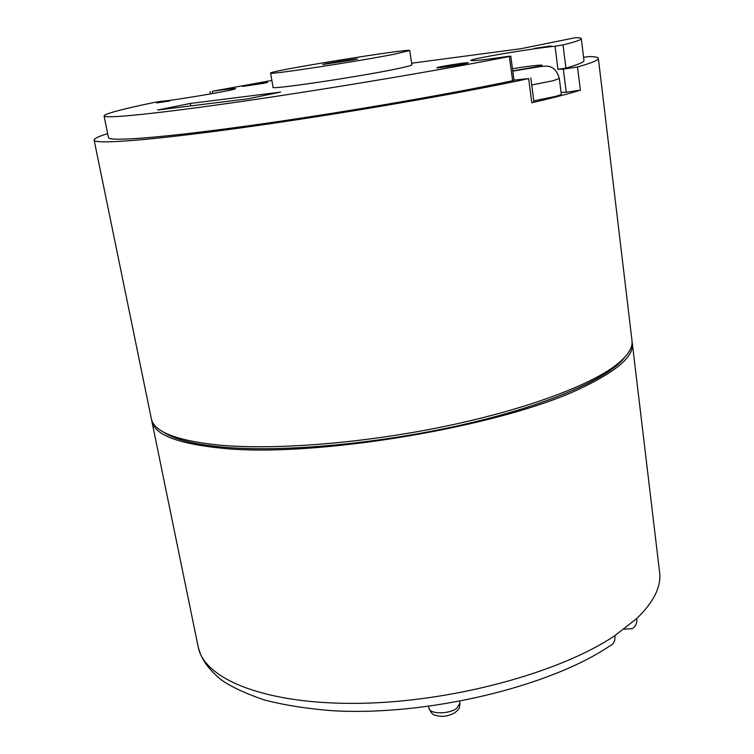 <?xml version="1.0" encoding="UTF-8"?>
<svg xmlns="http://www.w3.org/2000/svg" width="754" height="754" viewBox="0 0 754 754"><rect width="100%" height="100%" fill="white"/><g stroke="black" fill="none" stroke-linecap="round" stroke-linejoin="round"><path stroke-width="1.13" d="M632.088 341.977L632.314 343.296C634.029 355.935 617.573 370.591 582.965 387.254C504.238 426.293 313.372 458.46 220.498 448.064C177.284 443.569 154.391 434.587 151.827 421.118L151.62 419.789M624.708 357.321C609.072 378.244 548.064 405.181 463.503 424.53C379.036 443.861 281.836 452.551 222.637 447.122C193.872 444.389 174.155 439.365 163.467 432.033M513.992 80.103L528.658 78.595C460.034 93.411 340.365 114.061 245.276 127.275C149.952 140.536 94.25 144.598 94.118 140.074L151.29 418.498C153.835 431.882 176.719 440.779 219.942 445.19C274.39 450.063 360.497 443.465 440.487 427.273C520.496 411.053 586.254 387.141 614.303 366.406C627.102 356.821 633.002 348.235 631.993 340.648L598.365 58.407C598.676 60.103 591.739 62.95 577.536 66.955L563.323 69.114L566.216 92.261L561.061 92.346M583.568 57.247L589.675 56.55C595.255 56.691 598.148 57.313 598.365 58.407M530.807 77.954L533.964 102.054L531.824 102.77C552.673 97.963 568.855 93.75 580.382 90.15L566.216 92.261M94.118 140.074C94.005 138.595 98.52 136.436 107.643 133.618M581.306 38.624L583.964 60.509C584.246 62.035 578.224 64.571 565.924 68.105L563.031 44.938C575.443 41.828 581.532 39.717 581.306 38.624C581.183 37.992 579.195 37.691 575.34 37.7L520.835 48.727L411.656 63.204M632.314 343.296L659.59 572.182C661.428 586.555 653.812 601.994 636.744 618.506L614.934 635.575C560.231 672.662 451.448 702.276 358.32 703.341C265.003 704.547 203.957 679.005 198.189 646.913L151.827 421.118M565.924 68.105L557.969 69.377L563.323 69.114M271.883 80.433L212.336 91.3C226.822 89.142 234.513 88.256 235.427 88.633C238.132 89.528 173.043 100.659 161.054 101.328L154.316 102.412C121.856 109.16 105.098 113.665 104.052 115.918C104.014 118.972 155.239 113.977 243.222 101.225C330.978 88.52 442.664 69.698 509.384 56.493L512.626 80.725L514.021 80.32L510.797 56.135L509.384 56.493M563.031 44.938L555.048 46.22C531.956 48.416 469.016 59.057 470.864 60.49C472.362 61.149 484.426 59.83 507.046 56.541L510.797 56.135M409.752 50.537L411.901 64.825C411.873 65.41 406.698 66.776 396.387 68.916C358.979 76.804 269.357 90.103 273.071 87.313L270.601 73.072C268.32 71.074 411.288 47.917 409.752 50.537L394.144 54.222C356.567 61.658 266.765 75.306 270.601 73.072M280.535 92.111L248.009 98.793L157.586 110.018L190.31 103.449L280.535 92.111M169.904 100.923L156.681 102.921L169.904 100.923M551.033 45.966L534.614 48.36L551.033 45.966M264.145 83.232L242.741 86.456C242.109 86.05 268.113 81.79 267.632 82.375L264.145 83.232M465.256 63.656C457.15 65.428 436.189 68.482 436.868 67.785C436.048 67.106 468.894 61.875 468.328 62.78L465.256 63.656M531.73 84.976L553.04 80.744L559.317 78.51L561.278 94.052C561.296 94.58 559.223 95.4 555.048 96.493L533.804 100.838M104.052 115.918L108.435 137.53C108.633 141.733 159.923 138.029 247.642 125.899C335.134 113.826 446.293 94.797 512.626 80.725M190.31 103.449L190.771 105.899M353.353 59.886L322.787 64.542C321.939 64.09 358.197 58.218 357.537 58.916L353.353 59.886M198.189 646.913C201.261 658.421 206.379 667.243 220.922 679.571C230.319 686.376 244.579 693.115 263.721 699.778C284.06 705.113 307.123 708.769 332.9 710.73C426.491 716.206 548.733 687.045 609.251 646.31C613.502 644.585 615.396 641.013 614.934 635.575M636.744 618.506C637.177 623.304 635.641 626.678 632.116 628.657L624.039 629.138M580.382 90.15L577.536 66.955M528.658 78.595L531.824 102.77M512.484 68.765C531.693 65.438 550.401 63.732 538.045 66.493L512.767 70.904M555.048 46.22L557.969 69.377M212.751 93.524L212.336 91.3M456.905 708.176C449.13 714.434 429.214 714.292 428.913 708.044C430.854 712.832 433.116 715.263 435.671 715.329C441.835 717.29 448.291 716.404 455.02 712.653C460.006 707.752 459.261 709.863 459.959 703.011L456.905 708.176M512.795 71.121L540.778 66.512C546.075 65.862 549.572 66.126 551.259 67.294C550.392 66.946 556.688 68.369 559.317 78.51M210.517 93.92L210.083 91.564M428.64 706.423L428.913 708.044M459.704 701.399L459.959 703.011"/></g></svg>
